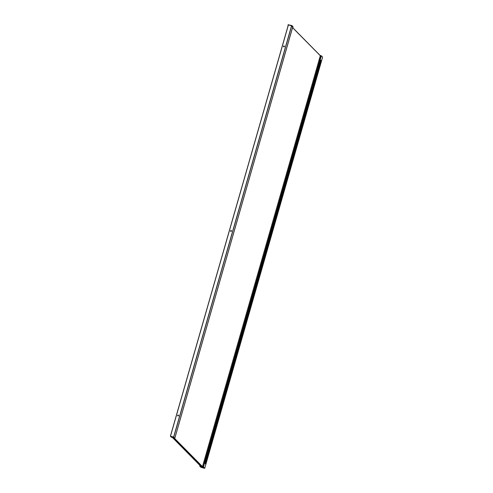 <?xml version="1.0" encoding="UTF-8"?>
<svg xmlns="http://www.w3.org/2000/svg" width="493" height="493" viewBox="0 0 493 493"><rect width="100%" height="100%" fill="white"/><g stroke="black" fill="none" stroke-linecap="round" stroke-linejoin="round"><path stroke-width="0.74" d="M174.251 438.037L202.481 466.618M320.302 55.727L292.565 27.645M292.589 27.553L320.29 55.629M171.595 436.656L201.082 466.606L202.352 466.939L172.846 436.977M201.082 466.606L202.352 466.939M230.718 231.316A0.462 0.45 135.4 0 1 231.081 230.558L231.303 230.613A0.462 0.45 135.4 0 1 231.377 230.669M231.464 231.081A0.462 0.45 135.4 0 1 230.693 231.297A0.462 0.45 135.4 0 1 230.915 230.533A0.462 0.45 135.4 0 1 231.464 231.081M177.794 415.882A0.462 0.45 135.4 0 1 178.158 415.118L178.38 415.174A0.462 0.45 135.4 0 1 178.454 415.229M178.54 415.648A0.462 0.45 135.4 0 1 177.77 415.858A0.462 0.45 135.4 0 1 177.991 415.094A0.462 0.45 135.4 0 1 178.54 415.648M283.617 46.736A0.462 0.45 135.4 0 1 283.839 45.966A0.462 0.45 135.4 0 1 284.387 46.521A0.462 0.45 135.4 0 1 283.617 46.736A0.462 0.45 135.4 0 1 284.005 45.997L284.221 46.052A0.462 0.45 135.4 0 1 284.301 46.102M174.454 437.926L173.696 437.802L174.454 437.926L173.561 437.057L170.751 436.323L171.422 437.26L170.387 436.213L173.758 437.075L174.46 437.963M171.656 437.291L170.818 436.441L174.017 437.599L171.114 436.533L172.174 437.47L171.669 437.309M288.362 24.829L170.387 436.213L288.331 24.903L291.757 25.833L288.362 24.829L288.257 25.155M292.688 27.214L174.836 438.166M291.659 26.154L291.856 25.63L288.22 24.699L288.208 25.328M291.757 25.833L292.731 27.251M319.137 59.487L320.228 59.782L321.344 55.882L322.607 57.157L321.485 61.064L321.091 60.657L321.491 61.07L205.84 464.369M203.492 462.785L204.336 462.989L321.097 55.789L320.425 55.617L319.31 59.517L321.091 60.596M320.345 55.604L203.578 462.804L204.922 463.42M205.304 463.839L205.846 464.363L204.731 468.27L205.846 464.357L204.583 463.081L203.461 466.982L204.731 468.27L202.641 466.779M203.664 462.816L202.549 466.717L203.215 466.889L204.583 463.081L320.228 59.782L320.524 60.084M202.974 467.198L202.481 466.729L203.578 462.81L202.5 466.822M202.568 466.754L203.036 467.241L199.813 466.193L200.879 467.272L204.589 468.338M200.99 466.661L202.826 467.161L201.021 466.544M204.878 463.377L205.39 463.901M204.977 463.482L205.291 463.796M321.103 60.553L205.464 463.851M320.764 60.208L205.125 463.506M172.988 437.014L171.626 436.755M288.417 24.909L170.473 436.225M291.573 25.716L173.635 437.032M291.696 25.778L173.758 437.075M292.651 27.177L174.805 438.141L292.651 27.183M287.98 25.192L288.115 24.73L288.177 25.439M288.115 24.724L291.887 25.581L293.002 26.69L291.961 25.716L291.831 26.178L292.891 27.257L293.002 26.69L291.961 25.661M291.887 25.581L288.165 24.736M292.891 27.263L293.027 26.795M201.452 467.161L203.51 467.746M202.678 467.746L202.241 467.302L202.678 467.746M203.449 467.419L200.7 466.686M203.375 467.623L201.181 467.056M200.189 465.7L200.078 466.088L200.676 466.193M199.745 466.033L199.918 465.429L200.066 466.212M199.813 466.193L200.805 467.191M200.879 467.272L204.731 468.27M200.589 466.144L200.836 466.618M202.826 467.161L200.885 466.668M321.14 55.703L320.623 55.567M205.846 464.363L322.613 57.17L321.344 55.826M319.224 59.499L320.339 55.604L321.319 55.777L322.613 57.17M201.427 467.111L203.554 467.721M321.116 60.577L205.47 463.876"/></g></svg>
